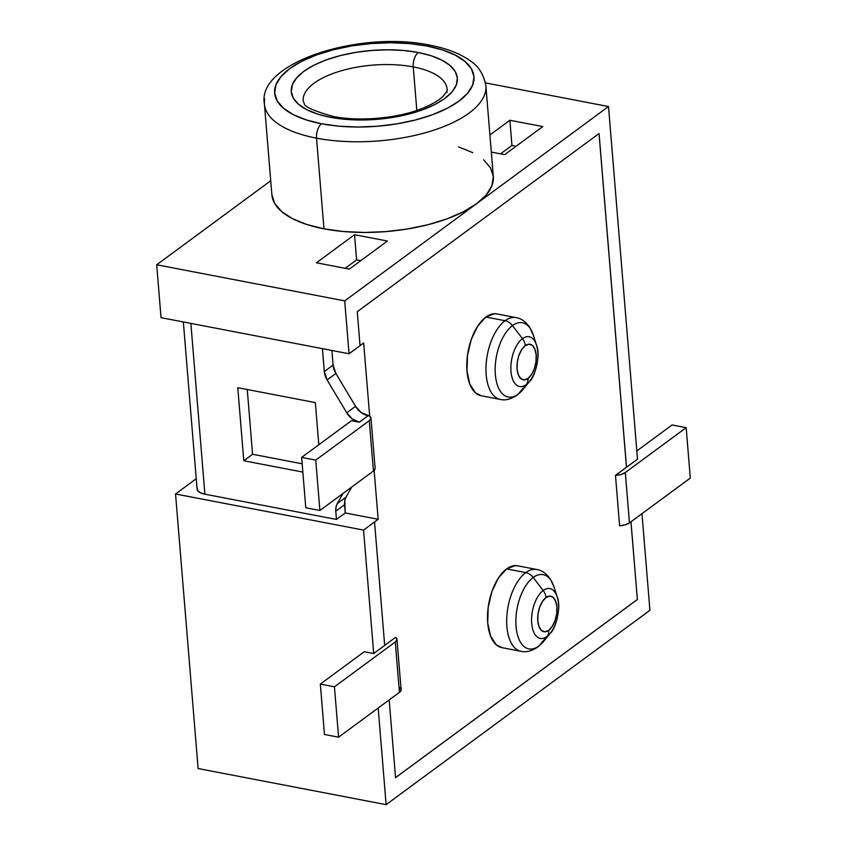 <?xml version="1.0" encoding="UTF-8"?>
<svg xmlns="http://www.w3.org/2000/svg" width="847" height="847" viewBox="0 0 847 847"><rect width="100%" height="100%" fill="white"/><g stroke="black" fill="none" stroke-linecap="round" stroke-linejoin="round"><path stroke-width="1.27" d="M545.563 638.829A37.797 19.185 -79.1 0 1 538.83 646.039A37.797 19.185 -79.1 0 1 516.067 626.462A37.797 19.185 -79.1 0 1 533.187 577.485L543.181 590.518L533.187 577.485A37.797 19.185 100.9 0 1 554.107 587.204L550.391 579.157C546.241 573.398 541.699 570.179 536.744 569.48L517.549 565.796A41.662 21.143 100.9 0 0 506.591 568.93L525.775 572.614A41.662 21.143 -79.1 0 1 536.744 569.48A41.662 21.143 -79.1 0 1 536.776 569.491A41.662 21.143 100.9 0 0 525.775 572.614A11.106 8.396 53.6 0 1 533.187 577.485A37.797 19.185 -79.1 0 1 554.647 589.089M557.57 598.3A25.346 12.864 100.9 0 0 543.181 590.518A25.346 12.864 -79.1 0 1 557.21 597.029A25.346 12.864 -79.1 0 1 550.243 633.302A25.346 12.864 -79.1 0 1 546.961 636.489L538.83 646.039A11.106 8.396 53.6 0 1 537.729 647.066A11.106 8.396 -126.4 0 0 538.83 646.039A37.797 19.185 100.9 0 0 543.721 641.285L537.75 647.044C531.503 651.152 525.923 652.571 521.021 651.311A41.662 21.143 -79.1 0 1 506.813 616.701A41.662 21.143 -79.1 0 1 525.775 572.614A41.662 21.143 100.9 0 0 507.035 613.863A41.662 21.143 100.9 0 0 518.216 650.358M502.133 647.68L496.342 644.885L490.572 636.139L487.713 622.905L488.2 607.214L491.948 591.45L498.407 578.003L506.591 568.93L525.775 572.614A11.106 8.396 -126.4 0 1 533.187 577.485A37.797 19.185 100.9 0 0 516.067 626.462A37.797 19.185 100.9 0 0 538.83 646.039L546.961 636.489A25.346 12.864 -79.1 0 1 531.694 623.36A25.346 12.864 -79.1 0 1 543.181 590.518A25.346 12.864 100.9 0 0 531.694 623.36A25.346 12.864 100.9 0 0 546.961 636.489A11.106 8.396 -126.4 0 0 548.697 630.359A18.094 9.19 -79.1 0 1 537.792 620.978A18.094 9.19 -79.1 0 1 545.997 597.527L542.44 601.476L539.634 607.31L538.004 614.16L537.792 620.978L539.041 626.727L541.54 630.528L544.939 631.798L548.697 630.359L552.244 626.42L555.05 620.576L556.68 613.726L556.892 606.907L555.653 601.158L553.144 597.357L549.756 596.087L545.997 597.527A11.106 8.396 -126.4 0 0 543.181 590.518A11.106 8.396 53.6 0 1 545.997 597.527A18.094 9.19 -79.1 0 1 556.892 606.907A18.094 9.19 -79.1 0 1 548.697 630.359A11.106 8.396 53.6 0 1 546.961 636.489A25.346 12.864 100.9 0 0 551.471 631.661M524.854 386.952A37.797 19.185 -79.1 0 1 518.12 394.162A37.797 19.185 -79.1 0 1 495.357 374.575A37.797 19.185 -79.1 0 1 512.477 325.608L522.472 338.641L512.477 325.608A37.797 19.185 100.9 0 1 533.398 335.317L529.682 327.27C525.532 321.511 520.99 318.292 516.035 317.593L496.84 313.909A41.662 21.143 100.9 0 0 485.882 317.043L505.066 320.727A41.662 21.143 -79.1 0 1 516.035 317.593A41.662 21.143 -79.1 0 1 516.067 317.604A41.662 21.143 100.9 0 0 505.066 320.727A11.106 8.396 53.6 0 1 512.477 325.608A37.797 19.185 -79.1 0 1 533.938 337.201M536.86 346.412A25.346 12.864 100.9 0 0 522.472 338.641A25.346 12.864 -79.1 0 1 536.5 345.153A25.346 12.864 -79.1 0 1 529.534 381.415A25.346 12.864 -79.1 0 1 526.252 384.602L518.12 394.162A11.106 8.396 53.6 0 1 517.019 395.178A11.106 8.396 -126.4 0 0 518.12 394.162A37.797 19.185 100.9 0 0 523.012 389.408L517.041 395.168C510.794 399.265 505.214 400.684 500.312 399.424A41.662 21.143 -79.1 0 1 486.104 364.813A41.662 21.143 -79.1 0 1 505.066 320.727A41.662 21.143 100.9 0 0 486.326 361.976A41.662 21.143 100.9 0 0 497.507 398.482M481.424 395.793L475.633 392.997L469.863 384.252L467.004 371.018L467.491 355.327L471.239 339.562L477.708 326.116L485.882 317.043L505.066 320.727A11.106 8.396 -126.4 0 1 512.477 325.608A37.797 19.185 100.9 0 0 495.357 374.575A37.797 19.185 100.9 0 0 518.12 394.162L526.252 384.602A25.346 12.864 -79.1 0 1 510.985 371.473A25.346 12.864 -79.1 0 1 522.472 338.641A25.346 12.864 100.9 0 0 510.985 371.473A25.346 12.864 100.9 0 0 526.252 384.602A11.106 8.396 -126.4 0 0 527.988 378.471A18.094 9.19 -79.1 0 1 517.083 369.091A18.094 9.19 -79.1 0 1 525.288 345.64L521.731 349.589L518.925 355.422L517.295 362.272L517.083 369.091L518.332 374.84L520.841 378.641L524.229 379.911L527.988 378.471L531.535 374.533L534.341 368.689L535.971 361.838L536.183 355.02L534.944 349.271L532.435 345.481L529.047 344.2L525.288 345.64A11.106 8.396 -126.4 0 0 522.472 338.641A11.106 8.396 53.6 0 1 525.288 345.64A18.094 9.19 -79.1 0 1 536.183 355.02A18.094 9.19 -79.1 0 1 527.988 378.471A11.106 8.396 53.6 0 1 526.252 384.602A25.346 12.864 100.9 0 0 530.762 379.774M264.698 98.845A111.095 46.066 -4.7 0 0 316.524 138.156A11.106 5.643 -79.1 0 1 321.553 123.768A99.988 41.461 175.3 0 1 289.706 68.649A99.988 41.461 175.3 0 1 427.079 46.024A11.106 5.643 -79.1 0 1 430.075 45.209A11.106 5.643 100.9 0 0 427.079 46.024L409.556 43.599L390.679 42.763L371.177 43.546L351.801 45.918L333.284 49.793L316.344 55.013L301.627 61.376L289.706 68.649L281.045 76.548L275.963 84.764L274.661 92.979L277.181 100.888L283.438 108.183L293.189 114.589L306.063 119.851L321.553 123.768L339.075 126.192L357.953 127.029L377.455 126.245L396.83 123.874L415.348 119.999L432.288 114.779L447.004 108.416L458.926 101.142L467.586 93.255L472.668 85.028L473.971 76.812L471.451 68.903L465.194 61.609L455.442 55.203L442.568 49.941L427.079 46.024A99.988 41.461 175.3 0 1 458.926 101.142A99.988 41.461 175.3 0 1 321.553 123.768A11.106 5.643 100.9 0 0 316.524 138.156A111.095 46.066 175.3 0 1 264.423 104.075C256.218 62.572 359.943 30.227 430.001 45.187C446.613 48.364 459.963 53.53 470.032 60.709C478.449 65.96 483.732 74.345 485.871 85.865A111.095 46.066 175.3 0 1 430.541 131.211A111.095 46.066 175.3 0 1 316.524 138.156L323.978 228.838L316.524 138.156A111.095 46.066 -4.7 0 0 485.585 91.105M418.28 52.503A83.324 34.558 -4.7 0 0 303.808 71.36A83.324 34.558 -4.7 0 0 330.351 117.288A11.106 5.643 -79.1 0 1 333.347 116.463A11.106 5.643 100.9 0 0 330.351 117.288L317.434 114.027L306.709 109.644L298.589 104.308L293.369 98.231L291.262 91.635L292.353 84.785L296.588 77.935L303.808 71.36L313.739 65.293L326 59.989L340.123 55.637L355.549 52.419L371.706 50.439L387.958 49.793L403.68 50.481L418.28 52.503L431.197 55.764L441.922 60.148L450.043 65.484L455.263 71.572L457.369 78.157L456.279 85.007L452.044 91.857L444.823 98.432L434.892 104.499L422.632 109.803L408.508 114.154L393.082 117.373L376.926 119.353L360.674 119.999L344.951 119.311L330.351 117.288A83.324 34.558 -4.7 0 0 444.823 98.432A83.324 34.558 -4.7 0 0 418.28 52.503A11.106 5.643 100.9 0 0 413.251 66.902A11.106 5.643 -79.1 0 1 418.28 52.503M303.353 97.49A72.217 29.941 175.3 0 1 413.251 66.902A72.217 29.941 175.3 0 1 447.11 89.051C447.661 89.867 446.538 92.016 443.733 95.489C442.06 97.341 437.084 102.466 421.478 108.755C396.957 118.58 358.419 121.672 333.273 116.452C313.697 110.968 303.988 106.574 304.158 103.27L303.173 100.888A72.217 29.941 175.3 0 1 339.139 71.413A72.217 29.941 175.3 0 1 413.251 66.902L416.83 110.438L413.251 66.902A72.217 29.941 175.3 0 1 446.93 92.461M264.423 104.075L271.876 194.757A111.095 46.066 -4.7 0 0 323.978 228.838L343.448 231.527L364.411 232.459L386.084 231.591L407.619 228.955L428.19 224.656L447.015 218.854L463.362 211.782L476.607 203.704L344.708 300.876L349.059 353.771L360.049 345.671L357.254 311.675L599.073 133.519L626.505 467.269L637.495 459.169L608.506 106.531L344.708 300.876L156.695 264.772L270.722 180.76L156.695 264.772L161.036 317.667L349.059 353.771L360.049 345.671L357.254 311.675L599.073 133.519L626.505 467.269L599.03 133.551L626.462 467.258L615.473 475.358L637.495 459.169L608.506 106.531L476.607 203.704L486.242 194.937L491.885 185.8L493.335 176.663L490.529 167.875L483.573 159.776M395.56 777.662L389.175 699.918L395.56 777.662L637.378 599.507L630.941 521.794L637.378 599.507L395.56 777.662M378.175 708.007L386.126 804.65L649.924 610.306L641.984 513.663L649.924 610.306L386.126 804.65L378.175 708.007M630.983 521.763L637.378 599.507L630.983 521.763M336.46 519.444L345.258 512.964L378.164 519.285L363.554 530.095L175.541 493.992L196.239 478.735L175.541 493.992L198.113 768.547L386.126 804.65L198.113 768.547L175.541 493.992L363.554 530.095L373.696 653.513L363.554 530.095L378.164 519.285L374.141 470.434L378.164 519.285L345.258 512.964L336.46 519.444L335.783 511.186L335.994 507.131L337.265 503.594L342.971 493.473L337.265 503.594L346.063 497.115L344.782 500.651L345.258 512.964L344.581 504.706L335.783 511.186L344.581 504.706A16.665 12.589 -126.4 0 1 346.063 497.115L337.265 503.594A16.665 12.589 53.6 0 0 335.783 511.186L336.46 519.444L204.9 494.182L336.46 519.444M197.298 487.681L197.51 490.371L200.178 492.647L204.9 494.182L190.861 323.395L204.9 494.182A16.665 6.914 -4.7 0 1 197.086 489.068L183.344 321.955M360.049 345.64L363.659 342.971L369.673 416.015L363.659 342.971L360.049 345.64M370.965 417.942L375.105 468.317A11.106 4.606 -4.7 0 1 373.432 471.038L319.891 510.487L373.432 471.038L369.292 420.663L315.751 460.101L369.292 420.663A11.106 4.606 175.3 0 0 370.965 417.942A11.106 4.606 175.3 0 0 369.673 416.015L368.085 415.708A16.665 12.589 -126.4 0 1 355.539 406.306L346.751 412.785L327.101 379.964L335.899 373.485L355.539 406.306L346.751 412.785A16.665 12.589 53.6 0 0 359.287 422.187L368.085 415.708L359.287 422.187L351.473 420.684L301.648 457.401L305.788 507.777L319.891 510.487L315.751 460.101L301.648 457.401L351.473 420.684L359.287 422.187L352.299 418.979L346.751 412.785L327.101 379.964L324.306 371.537L322.421 348.657L324.306 371.537L333.093 365.057L335.899 373.485L355.539 406.306L361.097 412.5L369.673 416.015L370.965 418.259L369.292 420.663L373.432 471.038L375.105 468.635M315.338 402.59L318.8 444.76L315.338 402.59L237.785 387.693L315.338 402.59M302.855 472.086L243.788 460.747L237.785 387.693L243.788 460.747L302.855 472.086M351.77 486.993L346.063 497.115L351.77 486.993M331.897 350.478L333.093 365.057L324.306 371.537A16.665 12.589 53.6 0 0 327.101 379.964L335.899 373.485A16.665 12.589 -126.4 0 1 333.093 365.057L331.897 350.478M364.295 651.714L373.696 653.513L384.686 645.425L374.543 521.996L384.686 645.425L373.696 653.513L364.295 651.714L320.335 684.101L324.475 734.487L338.578 737.186L324.475 734.487L320.335 684.101L334.438 686.811L320.335 684.101L364.295 651.714M271.866 194.63L274.672 203.428L281.627 211.528L292.469 218.642L306.762 224.487L323.978 228.838A111.095 46.066 -4.7 0 0 476.607 203.704A111.095 46.066 -4.7 0 0 493.325 176.547L485.871 85.865M387.428 241.024L354.533 234.704L316.429 262.782L349.324 269.102L387.428 241.024L349.324 269.102L316.429 262.782L354.533 234.704L356.598 259.891L345.184 268.298L356.598 259.891L354.533 234.704L387.428 241.024M485.469 82.9L608.506 106.531L485.469 82.9M472.732 152.661L458.439 146.817M504.674 154.652L542.779 126.574L509.883 120.253L489.905 134.969L509.883 120.253L511.948 145.44L500.535 153.858L511.948 145.44L509.883 120.253L542.779 126.574L504.674 154.652L491.313 152.079L504.674 154.652M161.036 317.667L349.059 353.771L344.708 300.876L156.695 264.772L161.036 317.667M360.737 260.685L356.598 259.891L360.737 260.685M516.088 146.245L511.948 145.44L516.088 146.245M395.56 777.62L637.336 599.496L395.56 777.62M619.612 525.733L615.473 475.358L621.095 474.447L625.308 472.52L686.165 427.682L672.063 424.972L636.828 450.943L672.063 424.972L686.165 427.682L690.305 478.057L629.448 522.895L625.234 524.822L619.612 525.733A11.106 4.606 -4.7 0 0 629.448 522.895L690.305 478.057L686.165 427.682L625.308 472.52L629.448 522.895L625.308 472.52A11.106 4.606 175.3 0 1 615.473 475.358L619.612 525.733M384.686 645.382L395.634 637.315L384.686 645.382M521.021 651.311L501.837 647.627A41.662 21.143 100.9 0 1 487.628 613.016A41.662 21.143 100.9 0 1 506.591 568.93L515.241 565.605L517.898 565.87M500.312 399.424L481.128 395.74A41.662 21.143 100.9 0 1 466.919 361.129A41.662 21.143 100.9 0 1 485.882 317.043L494.532 313.718L497.189 313.983M302.167 463.785L252.575 454.267L243.788 460.747L252.575 454.267L247.26 389.514L252.575 454.267L302.167 463.785M305.788 507.777L301.648 457.401L315.751 460.101L319.891 510.487L305.788 507.777M399.773 687.69L401.107 689.945L399.435 692.359L338.578 737.186L334.438 686.811L395.284 641.973L396.957 639.559L395.634 637.315A11.106 4.606 175.3 0 1 396.957 639.263A11.106 4.606 175.3 0 1 395.284 641.973L334.438 686.811L338.578 737.186L399.435 692.359L395.284 641.973L399.435 692.359A11.106 4.606 -4.7 0 0 401.107 689.638L396.957 639.263M543.721 641.285L550.243 633.302C555.77 629.205 561.582 606.314 557.21 597.029L554.107 587.204M523.012 389.408L529.534 381.415C535.06 377.328 540.873 354.427 536.5 345.153L533.398 335.317"/></g></svg>
